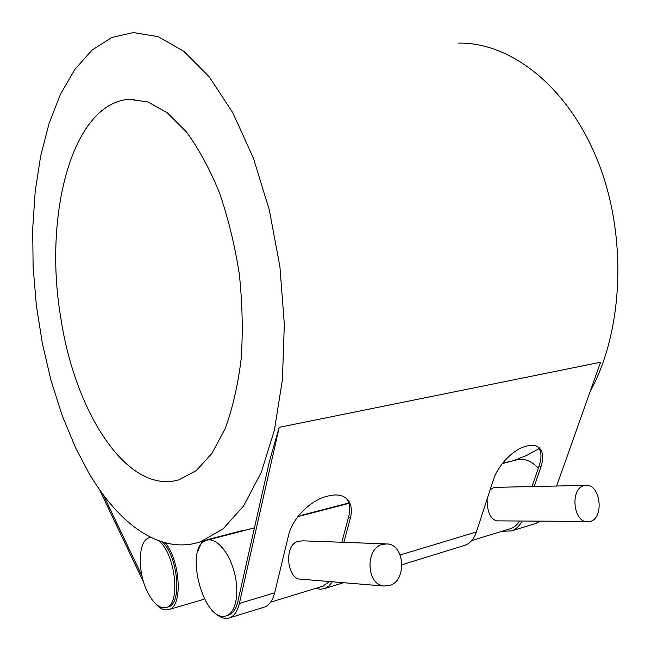 <?xml version="1.0" encoding="UTF-8"?>
<svg xmlns="http://www.w3.org/2000/svg" width="651" height="651" viewBox="0 0 651 651"><rect width="100%" height="100%" fill="white"/><g stroke="black" fill="none" stroke-linecap="round" stroke-linejoin="round"><path stroke-width="0.98" d="M490.162 489.723L493.621 487.648L496.355 487.339L585.672 485.386M587.226 521.825C573.067 521.907 570.105 488.657 583.939 485.703L586.575 485.369C600.71 484.897 604.226 517.911 590.351 521.443L496.55 520.865C490.17 518.66 487.029 511.369 487.135 499M383.805 586.03C366.188 584.574 365.146 548.199 382.479 544.382L387.288 543.935C404.995 544.675 407.021 580.977 389.493 585.558L383.805 586.03L299.55 579.064C287.05 578.121 283.543 544.643 298.386 541.233L303.244 540.843L385.685 543.878M158.698 540.769C175.274 553.081 181.165 604.055 166.436 607.44C159.78 609.043 153.4 603.77 147.297 591.621C137.239 571.423 138.093 540.631 149.063 537.872L151.097 537.531M167.445 607.147L168.373 606.878C182.272 603.648 178.114 556.833 162.53 542.055M205.952 540.509L206.448 540.33C215.619 537.026 228.591 551.177 234.091 571.407C239.714 591.588 236.175 612.257 226.841 615.594C204.341 625.44 183.208 547.735 205.952 540.509M227.671 615.333L228.875 614.967C233.139 613.234 236.126 608.766 237.835 601.581L269.473 461.16L279.198 427.341L239.365 603.436C237.525 611.143 234.319 615.927 229.746 617.799C224.392 619.606 218.785 617.335 212.934 610.988M322.668 586.226L329.577 581.546M509.505 528.978L510.897 528.555C514.396 527.261 517.276 524.779 519.522 521.109M538.328 468.102C531.151 460.648 523.852 457.922 516.43 459.94L502.303 463.602M514.42 460.322L526.968 455.309L539.199 448.555M590.172 391.52C623.601 330.627 627.621 234.865 597.431 160.162C567.281 85.322 509.554 41.884 458.166 43.121M75.793 448.246L62.187 415.582L50.998 380.379L42.348 343.394L36.358 305.319L33.111 266.853L32.696 228.672L35.195 191.5L40.647 156.118L49.102 123.34L60.543 94.086L74.914 69.323L92.06 50.103L111.72 37.498L133.488 32.55L158.315 36.716L183.948 51.388L209.215 76.859L232.789 112.737L253.272 157.819L269.335 210.029L279.914 266.601L284.332 324.296L282.404 379.793L274.437 430.051L261.157 472.65L243.604 505.925L222.935 529.035L200.329 541.852C160.268 555.108 118.563 523.892 88.658 472.626L75.793 448.246M514.461 460.452L502.67 463.138M297.946 516.601L302.87 515.323M348.806 503.003L302.756 514.933M197.863 551.128L201.948 541.559L207.856 539.524L207.97 539.939M242.88 530.882L242.766 530.475L207.856 539.524M60.722 317.314C43.633 217.133 71.057 103.908 128.89 99.294L147.818 101.922L167.274 112.753L186.373 131.868C198.628 148.566 209.646 168.829 219.42 192.647C228.175 218.101 234.808 245.224 239.299 274.006C242.392 303.04 243.026 331.253 241.204 358.636C237.997 384.822 232.692 408.063 225.279 428.35L211.982 453.365L196.211 470.624L178.838 479.868C126.701 494.963 74.539 411.001 60.722 317.314M346.226 498.3C349.815 502.816 350.629 508.911 348.667 516.593L350.328 518.261C352.378 510.213 351.41 503.939 347.431 499.431C343.199 495.126 336.982 493.938 328.779 495.85L326.835 496.339C310.796 499.984 292.218 518.668 288.678 534.837L274.681 592.784C272.753 600.368 269.441 605.113 264.745 607.009L229.746 617.799M341.824 542.267L348.667 516.593M332.311 581.774L328.926 585.965L324.833 588.488L320.414 589.245L315.727 588.358M350.328 518.261L343.883 542.34M537.832 446.781C541.51 450.899 541.957 457.173 539.183 465.611L540.916 467.003C543.829 458.092 543.203 451.639 539.02 447.644C536.212 445.3 532.347 444.723 527.44 445.902L525.943 446.277C513.663 449.035 497.869 465.253 493.401 479.779L476.377 531.973C474.042 538.833 470.25 543.268 465.017 545.278L402.041 564.694M531.973 486.557L539.183 465.611M521.98 521.134C519.498 526.008 516.097 529.255 511.784 530.866L501.954 531.297M540.916 467.003L534.178 486.509M463.545 545.733L465.017 545.278M556.613 486.02L600.572 362.233L279.198 427.341M534.756 523.786L540.094 521.329M263.427 607.416L264.745 607.009M103.33 494.882L141.983 575.932M201.509 599.994L204.276 598.839M165.395 542.869C180.498 561.447 182.882 606.195 169.114 609.491C165.029 610.833 160.724 609.108 156.183 604.323M143.781 582.621L99.424 489.454M239.365 603.436L274.681 592.784M400.178 554.945L476.377 531.973M150.877 537.425L149.999 537.645M168.373 606.878L166.436 607.44M348.928 503.378L297.93 516.609M254.435 527.888L207.661 540.013M510.897 528.555L471.698 540.566M323.954 585.835L270.678 602.159M228.875 614.967L226.841 615.594M299.029 516.259L297.987 516.528M254.451 527.815L242.864 530.825M204.381 540.802L200.329 541.852M134.879 99.261L128.89 99.294M346.755 498.764L347.431 499.431M538.475 447.213L539.02 447.644M536.261 523.323L511.784 530.866M343.59 582.71L324.833 588.488M202.534 599.693L169.114 609.491"/></g></svg>
